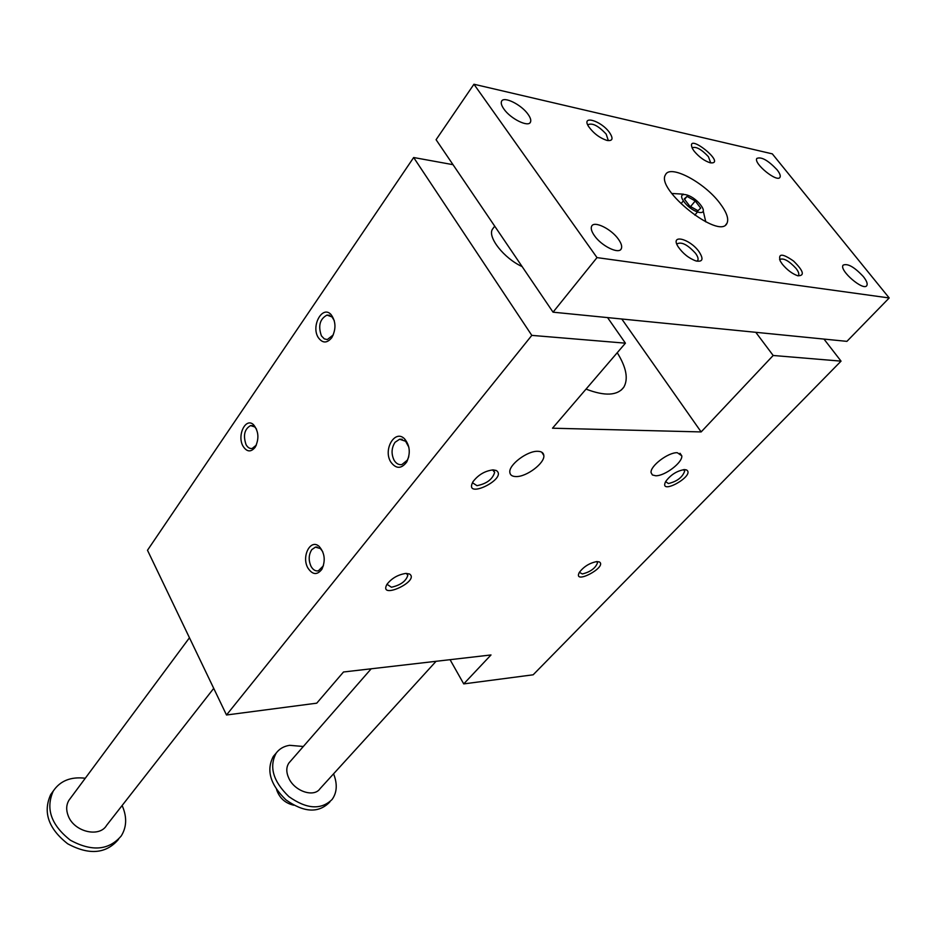 <?xml version="1.0" encoding="UTF-8"?>
<svg xmlns="http://www.w3.org/2000/svg" width="936" height="936" viewBox="0 0 936 936"><rect width="100%" height="100%" fill="white"/><g stroke="black" fill="none" stroke-linecap="round" stroke-linejoin="round"><path stroke-width="1.4" d="M755.797 332.315L773.171 355.481L841.043 361.144L533.157 674.798L463.729 683.9L491.002 654.954L343.5 671.99L316.754 703.17L226.5 714.999L147.49 550.263L413.665 157.517L453.012 164.677M823.972 339.078L841.043 361.144M537.802 451.304C541.523 451.409 543.524 452.802 543.828 455.469C545.021 462.992 526.594 476.962 516.075 476.564C512.238 476.518 510.167 475.137 509.839 472.399C508.529 464.946 527.331 450.707 537.802 451.304M677.336 452.72L681.771 455.797C682.906 462.349 664.782 476.155 655.691 475.757L652.404 474.973L651.093 472.68C649.853 466.222 668.292 452.146 677.336 452.72M405.791 573.429C397.905 574.681 391.622 578.319 386.942 584.345C378.074 600.444 420.229 581.127 409.558 574.014L405.791 573.429M493.167 469.884C485.012 470.843 478.273 474.786 472.984 481.724C462.84 500.655 508.576 478.553 496.279 470.492L493.167 469.884M596.887 561.565L599.391 561.939C607.616 567.052 572.516 585.503 579.279 572.493C583.725 566.608 589.598 562.969 596.887 561.565M684.555 469.579L686.556 469.954C695.834 475.546 658.102 496.431 665.695 481.502C670.702 474.751 676.985 470.785 684.555 469.579M226.5 714.999L531.812 335.38L625.423 343.173L552.509 428.208L701.146 431.929L773.171 355.481M621.797 319.012L701.146 431.929M617.245 352.708C626.324 367.38 628.512 378.869 623.821 387.165C617.526 395.706 604.937 396.361 586.041 389.107M607.569 317.596L625.423 343.173M522.112 266.561C504.153 258.476 487.293 237.124 492.43 229.261L493.483 227.834M413.665 157.517L531.812 335.38M243.044 446.203C246.847 452.041 250.883 452.416 255.142 447.314C259.272 438.879 258.745 431.356 253.562 424.757C245.7 416.976 236.738 435.486 243.044 446.203M318.24 337.51C322.499 343.418 327.027 343.454 331.824 337.627C336.235 329.109 335.977 321.422 331.04 314.555C322.405 304.844 310.787 325.974 318.24 337.51M307.909 568.023C301.181 556.546 310.518 538.317 319.153 546.437C324.769 552.954 325.693 560.547 321.937 569.205C317.21 575.324 312.53 574.938 307.909 568.023M390.803 462.021C382.765 449.526 395.132 428.688 404.691 438.996C409.98 445.676 410.67 453.316 406.762 461.916C401.404 469.053 396.08 469.1 390.803 462.021M450.064 659.681L463.729 683.9M579.361 572.352L582.391 573.955C590.487 571.896 595.518 568.175 597.496 562.828L596.712 561.577L597.496 562.828M665.613 481.642L668.421 483.538C676.997 481.502 682.414 477.383 684.661 471.171L683.572 469.638L686.556 469.954M492.582 469.895L494.653 472.364C492.57 479.302 486.673 483.736 476.974 485.679L472.75 482.917L472.785 482.063M406.376 573.405L407.815 575.347C405.99 581.233 400.526 585.199 391.435 587.235L386.977 584.286M408.845 447.197L405.616 441.265L399.613 439.23L395.039 442.307C391.423 447.981 391.119 453.972 394.126 460.29C396.209 463.636 398.806 465.063 401.895 464.572L407.324 460.173L408.751 456.768M322.698 551.573L320.346 548.543L315.444 547.115L311.805 549.619C308.611 554.674 308.353 560.266 311.045 566.374C313.022 569.848 315.455 571.334 318.345 570.843L323.423 565.765M333.298 334.889L327.308 339.569L324.301 338.879L321.422 335.872C317.959 325.927 319.82 319 326.992 315.081L332.011 316.918L334.304 320.72M256.359 445.091L252.17 448.461C249.736 448.824 247.701 447.548 246.051 444.635C242.974 435.427 244.471 429.086 250.567 425.599L254.756 426.921L256.511 429.156M889.2 297.964L772.317 153.867L473.944 84.24L597.004 257.611L889.2 297.964L846.916 341.359L553.047 312.179L436.082 139.71L473.944 84.24M118.509 839.358L118.462 839.417C106.014 853.901 89.084 855.352 67.661 843.769C48.415 828.606 42.763 812.214 50.673 794.605L53.106 791.248M122.101 805.533L122.604 806.633C127.062 817.514 126.617 827.272 121.247 835.942C108.798 850.414 91.845 851.842 70.375 840.212C51.082 825.014 45.396 808.599 53.293 790.99C60.243 780.753 70.902 776.506 85.281 778.249M213.724 688.37L106.645 825.306C99.473 837.931 74.108 831.893 68.246 815.888C65.988 810.096 66.21 804.913 68.901 800.327L70.294 798.455M333.579 773.815C337.557 783.97 337.065 792.523 332.093 799.484C321.083 810.155 306.68 809.195 288.885 796.618C273.113 781.338 268.878 766.818 276.19 753.082C279.361 748.823 283.819 746.238 289.575 745.313L303.322 746.483M436.071 661.296L319.995 788.732C313.969 797.718 294.746 791.388 288.873 778.331C286.088 772.27 286.112 767.146 288.943 762.957L290.055 761.682M329.963 801.778L329.121 802.678C318.111 813.372 303.72 812.436 285.971 799.882C270.235 784.637 266.023 770.129 273.347 756.382L275.324 754.1M276.6 789.645C279.454 798.045 285.188 803.24 293.787 805.217M687.036 196.384L684.251 198.912L689.727 206.107L697.975 210.705L700.701 208.12L695.237 200.971L687.036 196.384L684.59 199.356M683.374 200.819L681.221 203.428M719.842 203.182C726.687 212.238 729.05 218.965 726.933 223.376C719.679 240.341 655.071 189.154 665.554 174.669C670.176 164.163 704.41 182.403 719.842 203.182M863.331 276.565C866.596 280.718 867.766 283.702 866.853 285.515C863.823 291.681 838.867 270.305 843.09 265.157C847.56 263.145 854.311 266.947 863.331 276.565M618.45 239.265C621.375 243.418 622.311 246.613 621.258 248.836C618.895 254.545 601.474 246.028 594.383 235.603C591.54 231.508 590.628 228.372 591.657 226.196C594.079 220.451 611.348 228.946 618.45 239.265M776.997 169.697C779.746 173.183 780.753 175.699 780.016 177.243C777.465 183.058 753.129 163.297 756.85 158.418C761.319 156.534 768.035 160.29 776.997 169.697M528.091 114.356C530.466 117.714 531.262 120.299 530.466 122.113C528.536 127.647 510.494 118.802 503.849 108.962C501.544 105.663 500.772 103.124 501.544 101.345C503.556 95.788 521.434 104.61 528.091 114.356M782.356 264.233L780.285 261.132C777.886 253.235 782.32 253.211 793.576 261.062C803.579 270.972 804.972 275.874 797.788 275.769C792.324 273.85 787.176 270.001 782.356 264.233M698.911 251.515C689.586 238.469 669.755 233.731 678.132 246.73C682.87 253.539 688.791 258.266 695.904 260.922C702.831 262.185 703.837 259.05 698.911 251.515M694.243 151.293C699.274 157.201 704.632 161.039 710.295 162.817C728.079 164.783 684.193 130.092 692.57 148.812L694.243 151.293M609.43 132.432C613.525 138.551 612.741 141.219 607.078 140.447C599.789 138.072 593.658 133.462 588.674 126.629C580.835 114.718 600.912 120.487 609.43 132.432M597.004 257.611L553.047 312.179M607.534 140.54L608.107 139.92L606.177 134.105C598.361 125.763 592.277 122.651 587.913 124.757L587.796 125.038M692.09 147.876L692.102 147.853C695.834 146.191 701.275 149.128 708.412 156.675L710.541 162.419M676.915 244.354L677.114 243.863C681.502 241.558 687.632 244.694 695.506 253.293C697.8 256.429 698.56 258.792 697.788 260.372L696.875 261.179M798.045 275.839L798.56 275.324C799.285 273.874 798.455 271.58 796.068 268.445C788.872 260.699 783.409 257.728 779.665 259.529L779.583 259.681M695.237 200.971L690.569 206.575M697.297 212.179L694.828 215.116M684.216 201.989C693.237 213.911 709.839 216.836 700.678 205.042C691.844 193.366 675.172 190.137 684.216 201.989M623.821 387.165L621.293 390.031M684.661 471.171L683.608 469.638M596.934 561.565L599.391 561.939M494.653 472.364L493.342 470.246M493.085 470.106L496.279 470.492M407.815 575.347L406.879 573.686M406.552 573.487L409.558 574.014M399.613 439.23L402.188 439.276M405.616 441.265L404.691 438.996M407.324 460.173L406.762 461.916M315.444 547.115L317.164 547.045M320.346 548.543L319.153 546.437M322.651 567.333L321.937 569.205M326.992 315.081L329.577 315.303M332.011 316.918L331.04 314.555M332.654 335.942L331.824 337.627M250.567 425.599L252.416 425.646M254.756 426.921L253.562 424.757M256.054 445.548L255.142 447.314M680.016 453.258L681.771 455.797M541.733 452.182L543.828 455.469M53.293 790.99L50.673 794.605M276.19 753.082L273.347 756.382M494.723 226.173L492.43 229.261M189.458 637.767L68.901 800.327M371.194 668.784L288.943 762.957M726.933 223.376L725.763 224.745M529.987 122.78L530.466 122.113M620.58 249.666L621.258 248.836M705.791 221.902L703.31 211.29M683.479 194.161L671.744 193.471"/></g></svg>
